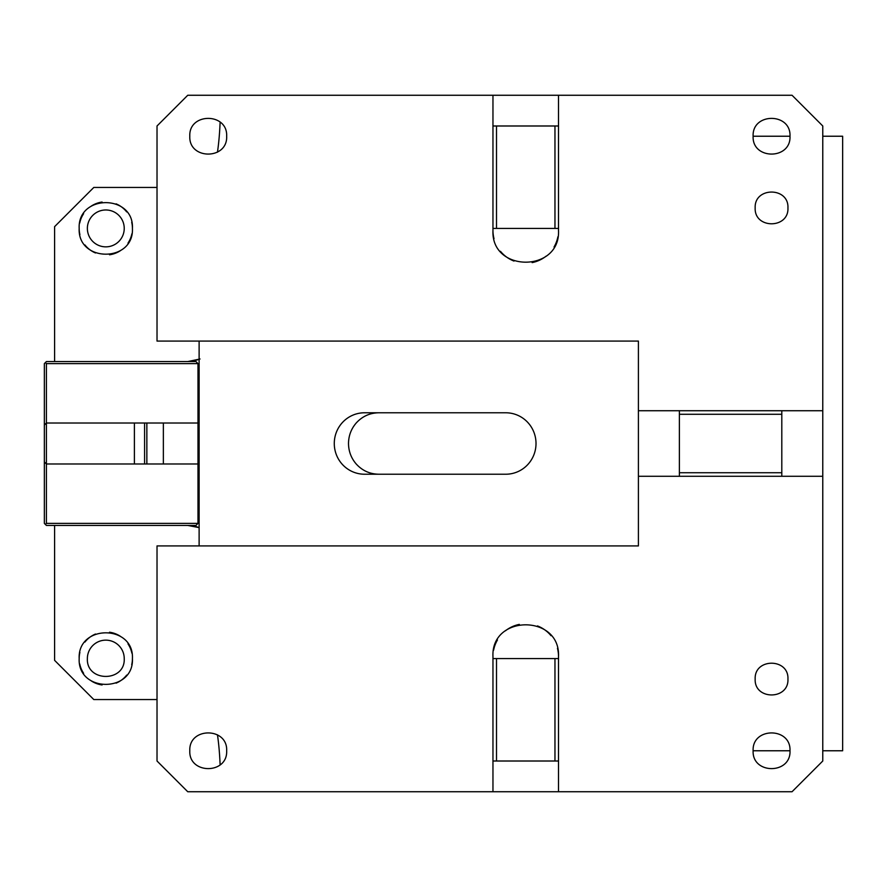 <?xml version="1.0" encoding="UTF-8"?>
<svg xmlns="http://www.w3.org/2000/svg" width="887" height="887" viewBox="0 0 887 887"><rect width="100%" height="100%" fill="white"/><g stroke="black" fill="none" stroke-linecap="round" stroke-linejoin="round"><path stroke-width="1.33" d="M54.595 361.563L54.595 226.651L93.8 187.445L157.021 187.445M54.595 525.437L54.595 660.349L93.8 699.555L157.021 699.555M199.12 359.379L193.089 361.098M187.745 525.437L199.12 527.621A30.723 30.723 0 0 0 187.745 525.437M79.176 228.414C77.524 262.763 134.081 262.763 132.429 228.414C134.081 194.053 77.524 194.053 79.176 228.414A26.632 26.632 0 0 0 79.897 234.567M132.429 658.586C134.081 692.947 77.524 692.947 79.176 658.586C77.524 624.237 134.081 624.237 132.429 658.586A26.632 26.632 0 0 1 131.708 664.74M187.745 361.563L200.03 358.991M124.235 228.414A18.439 18.439 0 0 1 105.808 246.852A18.439 18.439 0 0 1 87.369 228.414A18.439 18.439 0 0 1 105.808 209.975A18.439 18.439 0 0 1 124.235 228.414M124.235 658.586A18.439 18.439 0 0 0 105.808 640.148A18.439 18.439 0 0 0 87.369 658.586C86.227 682.369 125.377 682.369 124.235 658.586M131.886 233.813A26.632 26.632 0 0 1 127.994 243.127M120.322 250.733A26.632 26.632 0 0 1 109.522 254.78M95.508 252.972A26.632 26.632 0 0 1 84.908 244.923M79.73 223.014A26.632 26.632 0 0 1 83.611 213.7M91.283 206.083A26.632 26.632 0 0 1 102.094 202.036M116.097 203.855A26.632 26.632 0 0 1 126.697 211.904M131.708 222.26A26.632 26.632 0 0 1 132.429 228.414M79.73 663.986A26.632 26.632 0 0 0 83.611 673.3M91.283 680.917A26.632 26.632 0 0 0 102.094 684.964M116.097 683.145A26.632 26.632 0 0 0 126.697 675.096M131.886 653.187A26.632 26.632 0 0 0 127.994 643.873M120.322 636.267A26.632 26.632 0 0 0 109.522 632.22M95.508 634.028A26.632 26.632 0 0 0 84.908 642.077M79.897 652.433A26.632 26.632 0 0 0 79.176 658.586M197.989 363.615L197.989 523.385L46.401 523.385L46.401 363.615L197.989 363.615L195.938 361.563L46.401 361.563L45.37 362.583L46.401 363.615M134.392 423.01L144.592 423.01L144.592 463.99L134.392 463.99L134.392 423.01L46.401 423.01L44.35 425.061L44.35 523.385L45.37 524.417L46.401 523.385M197.989 423.01L144.592 423.01M144.592 463.99L197.989 463.99M134.392 463.99L46.401 463.99L44.35 461.939M197.989 523.385L195.938 525.437L46.401 525.437L45.37 524.417M45.37 362.583L44.35 363.615L44.35 425.061M378.771 474.223C369.812 474.068 362.295 470.653 356.208 463.99C351.163 458.113 348.602 451.295 348.502 443.5C348.602 435.717 351.163 428.887 356.208 423.01C362.295 416.347 369.812 412.932 378.771 412.777M505.756 474.223L364.535 474.223A30.723 30.258 -90 0 1 334.277 443.5A30.723 30.258 -90 0 1 364.535 412.777L505.756 412.777A30.723 30.258 -90 0 1 536.014 443.5A30.723 30.258 -90 0 1 505.756 474.223M822.77 410.725L822.77 125.987L792.047 95.264L187.745 95.264L157.021 125.987L157.021 341.074L638.407 341.074L638.407 476.275L822.77 476.275L822.77 410.725L781.802 410.725L781.802 414.273L679.375 414.273L679.375 476.275M492.961 761.013L492.961 656.535C490.932 614.259 560.54 614.259 558.511 656.535L558.511 658.586L554.963 658.586L554.963 761.013L492.961 761.013L492.961 791.736L792.047 791.736L822.77 761.013L822.77 476.275M492.961 791.736L187.745 791.736L157.021 761.013L157.021 545.926L638.407 545.926L638.407 476.275M199.12 341.074L199.12 545.926M217.459 734.813A71.692 12.451 -90 0 1 220.12 764.86M220.12 122.14A71.692 12.451 -90 0 1 217.459 152.187M781.802 410.725L638.407 410.725M558.511 125.987L554.963 125.987L554.963 228.414L492.961 228.414L492.961 230.465C490.932 272.741 560.54 272.741 558.511 230.465L558.511 95.264M492.961 95.264L492.961 125.987L554.963 125.987M226.662 136.232C227.804 160.004 188.654 160.026 189.796 136.232C188.654 112.449 227.804 112.438 226.662 136.232M753.118 136.232C751.976 160.004 791.126 160.026 789.995 136.232C791.137 112.449 751.988 112.438 753.118 136.232L789.995 136.232M755.17 207.924C754.15 229.068 788.953 229.068 787.944 207.924C788.953 186.78 754.15 186.78 755.17 207.924M558.511 791.736L558.511 761.013L554.963 761.013M787.944 679.076C788.953 700.22 754.15 700.22 755.17 679.076C754.15 657.932 788.953 657.932 787.944 679.076M753.118 750.768C751.976 726.996 791.126 726.974 789.995 750.768C791.137 774.551 751.988 774.562 753.118 750.768L789.995 750.768M189.796 750.768C188.654 774.551 227.804 774.562 226.662 750.768C227.804 726.996 188.654 726.974 189.796 750.768M492.961 230.465A32.775 32.775 0 0 0 494.015 238.692M500.456 251.309A32.775 32.775 0 0 0 514.005 261.066M532.133 262.607A32.775 32.775 0 0 0 546.004 256.221M554.031 247.018A32.775 32.775 0 0 0 557.901 236.774M558.511 656.535A32.775 32.775 0 0 0 557.468 648.308M551.027 635.691A32.775 32.775 0 0 0 537.467 625.934M519.35 624.393A32.775 32.775 0 0 0 505.479 630.779M497.452 639.982A32.775 32.775 0 0 0 493.582 650.226M558.511 228.414L554.963 228.414M492.961 228.414L492.961 125.987M496.509 228.414L496.509 125.987M679.375 410.725L679.375 414.273M781.802 476.275L781.802 414.273M781.802 472.727L679.375 472.727M558.511 658.586L558.511 761.013M496.509 761.013L496.509 658.586L554.963 658.586M492.961 658.586L496.509 658.586M822.77 750.768L842.65 750.768L842.65 136.232L822.77 136.232M163.363 423.01L163.363 463.99M146.854 463.99L146.854 423.01"/></g></svg>
